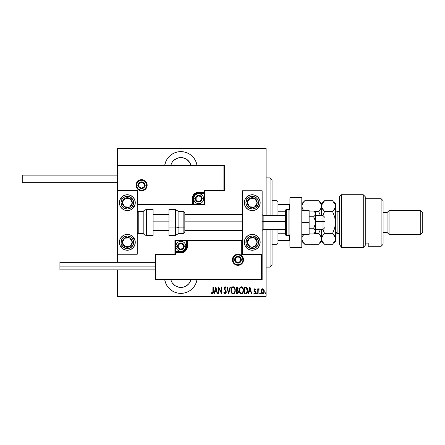 <?xml version="1.0" encoding="UTF-8"?>
<svg xmlns="http://www.w3.org/2000/svg" width="445" height="445" viewBox="0 0 445 445"><rect width="100%" height="100%" fill="white"/><g stroke="black" fill="none" stroke-linecap="round" stroke-linejoin="round"><path stroke-width="0.67" d="M180.865 151.617A16.359 16.359 0 0 1 196.946 165L195.978 161.719L194.465 158.887L192.429 156.412L189.954 154.376L187.123 152.863L184.058 151.934L180.865 151.617L177.672 151.934L174.607 152.863L171.776 154.376L169.3 156.412L167.264 158.887L165.751 161.719L164.778 165A16.359 16.359 0 0 1 180.865 151.617M196.946 280A16.359 16.359 0 0 1 180.865 293.383L184.058 293.066L187.123 292.137L189.954 290.624L192.429 288.588L194.465 286.113L195.978 283.281L196.946 280M182.895 287.231L184.847 286.641L188.224 284.383L189.52 282.809L190.838 280A10.407 10.407 0 0 1 170.891 280L172.209 282.809L175.08 285.679L178.834 287.231L182.895 287.231L180.865 287.431M180.865 157.569A10.407 10.407 0 0 1 190.838 165L189.52 162.191L186.644 159.321L184.847 158.359L180.865 157.569A10.407 10.407 0 0 0 170.891 165L172.209 162.191L173.506 160.617L176.882 158.359L180.865 157.569L178.834 157.769M266.121 296.253L117.419 296.253L117.419 269.887L117.419 296.253L266.121 296.253L266.121 229.442L266.121 296.253M117.419 262.35L117.419 254.223L137.244 254.223L137.244 190.777L117.419 190.777L117.419 262.35M117.419 165L117.419 148.747L266.121 148.747L266.121 215.558L266.121 148.152L117.419 148.152L266.121 148.152L266.121 148.747L117.419 148.747L117.419 148.152L117.419 254.223L137.244 254.223L137.244 190.777L117.419 190.777L118.014 190.182L137.839 190.182L137.839 204.06L192.168 204.06L192.168 198.709L192.663 196.206L194.081 194.081L196.206 192.663L198.709 192.168L204.06 192.168L204.06 190.182L223.891 190.182L223.891 165.596L118.014 165.596L118.014 190.182L118.014 165.596L223.891 165.596L223.891 190.182L224.48 190.777L224.48 165L117.419 165L118.014 165.596L117.419 165L117.419 190.777L118.014 190.182L137.839 190.182L137.611 204.288L192.757 204.06L192.757 198.709A5.946 5.946 0 0 1 198.709 192.757L204.06 192.757L204.656 192.168L204.656 190.777L224.48 190.777L224.48 165L223.891 165.596L224.48 165L117.419 165M164.778 280L165.751 283.281L167.264 286.113L169.3 288.588L171.776 290.624L174.607 292.137L177.672 293.066L180.865 293.383A16.359 16.359 0 0 1 164.778 280M261.365 289.762L261.065 291.775L261.882 293.672L263.307 293.756L264.169 292.193L264.024 289.979L262.839 288.733L261.571 289.395L261.048 291.353C260.976 292.688 261.51 293.555 262.65 293.967C263.79 293.555 264.324 292.688 264.252 291.353L263.824 289.55L262.65 288.716L261.471 289.556L261.048 291.353M258.111 293.878L257.755 293.878L258.111 293.878L258.217 290.262L259.268 288.888L258.628 288.805L258.111 289.55L258.111 288.805L257.755 288.805L257.755 293.878L257.755 288.805L257.755 293.878L258.111 293.878L258.183 290.429L259.268 288.888L258.918 288.716L258.111 289.55L258.111 288.805L257.755 288.805L258.111 288.805M254.718 293.967L253.839 293.277L254.084 292.81L254.712 293.344L255.263 292.526L254.162 290.83L254.017 290.045L254.813 288.716L254.284 289.028L254.095 290.641L255.258 292.66L254.846 293.322L254.084 292.81L253.839 293.277L254.952 293.923L255.619 292.499L254.401 290.257L254.601 289.417L255.369 289.873L255.619 289.439L254.813 288.716L254.017 290.045L255.263 292.526L254.712 293.344L254.084 292.81L253.839 293.277L254.718 293.967L255.619 292.499L254.373 290.023L254.801 289.339L255.369 289.873L255.619 289.439L254.746 288.722M245.512 293.878L246.575 293.583L247.22 292.682L247.487 289.122L246.374 287.186L244.233 286.936L244.233 293.878L245.512 293.878C247.081 293.45 247.782 292.32 247.615 290.496L246.374 287.186L244.233 286.936L244.233 293.878L244.233 286.936L245.067 286.936M237.647 293.756L236.05 293.878L237.474 293.828L238.303 292.871L238.359 291.147L237.636 290.134L238.036 288.054L237.419 287.053L236.05 286.936L236.05 293.878L236.05 286.936L236.05 293.878L237.152 293.878L238.448 291.909L237.636 290.134L238.097 288.655C238.153 287.659 237.73 287.086 236.829 286.936L237.413 287.047M230.054 286.936L230.443 286.936L228.663 293.878L230.443 286.936L230.054 286.936L228.619 292.537L227.184 286.936L226.794 286.936L228.574 293.878L226.794 286.936L228.574 293.878L230.443 286.936L230.054 286.936L228.619 292.537L227.184 286.936L226.794 286.936L227.184 286.936M218.879 293.878L218.879 288.421L221.638 293.878L221.638 286.936L221.282 286.936L221.282 292.409L218.523 286.936L218.523 293.878L218.879 293.878L218.523 293.878L218.879 293.878L218.879 288.421L221.638 293.878L221.638 286.936L221.282 286.936L221.282 292.409L218.523 286.936L218.523 293.878L218.595 286.936M212.916 291.553L212.571 293.255L211.531 292.721L211.314 293.255L212.226 294.05L213.094 293.405L213.272 286.936L212.916 286.936L212.916 291.553L212.337 293.344L211.531 292.721L211.314 293.255L212.31 294.056C213.161 293.567 213.483 292.76 213.272 291.625L213.272 286.936L212.916 286.936L212.86 292.699M214.373 293.878L213.984 293.878L215.764 286.936L213.984 293.878L214.373 293.878L214.941 291.653L216.676 291.653L217.243 293.878L217.633 293.878L215.853 286.936L213.984 293.878L214.373 293.878L214.941 291.653L216.676 291.653L217.243 293.878L217.633 293.878L215.853 286.936L217.633 293.878L217.243 293.878M225.098 294.056L225.849 293.605L226.26 292.326L225.988 290.969L224.497 288.588L224.92 287.492L225.838 288.36L226.171 287.932L225.109 286.758L224.33 287.364L224.141 288.649L225.76 291.486L225.86 292.554L225.103 293.344L224.208 292.187L223.857 292.537L224.269 293.494L225.098 294.056L226.26 292.176L224.48 288.349L225.064 287.47L225.838 288.36L226.171 287.932L225.109 286.758L224.124 288.377L225.904 292.165L225.103 293.344L224.208 292.187L223.857 292.537L225.176 294.05M230.977 290.435L231.222 292.143L232.079 293.622L233.119 294.056L234.159 293.611L235.01 292.115L235.249 290.401L234.916 288.405L234.137 287.186L233.085 286.758L232.056 287.22L231.305 288.443L230.977 290.435C230.866 292.254 231.578 293.455 233.119 294.056C234.66 293.439 235.366 292.226 235.249 290.401C235.372 288.566 234.648 287.348 233.085 286.758C231.561 287.392 230.855 288.621 230.977 290.435L231.428 292.676M239.16 290.435L239.404 292.143L240.267 293.622L241.307 294.056L242.341 293.611L243.192 292.115L243.432 290.401L243.098 288.405L242.325 287.186L241.273 286.758L240.239 287.22L239.493 288.443L239.16 290.435C239.048 292.254 239.76 293.455 241.307 294.056C242.842 293.439 243.554 292.226 243.432 290.401C243.554 288.566 242.837 287.348 241.273 286.758C239.744 287.392 239.043 288.621 239.16 290.435M248.449 293.878L248.06 293.878L249.84 286.936L248.06 293.878L248.449 293.878L249.016 291.653L250.746 291.653L251.319 293.878L251.709 293.878L249.929 286.936L248.06 293.878L248.449 293.878L249.016 291.653L250.746 291.653L251.319 293.878L251.709 293.878L249.929 286.936L251.709 293.878L251.319 293.878M256.42 293.389L256.949 293.895L256.949 292.877L256.437 293.199L256.776 292.81L256.42 293.389L256.776 292.81L257.132 293.389L256.776 292.81L257.132 293.389L256.776 293.967L257.132 293.389L256.776 293.967L256.42 293.389L256.776 292.81L257.132 293.389L256.776 293.967L256.42 293.389L256.776 292.81L257.132 293.389L256.776 293.967L256.42 293.389M260.425 293.389L260.069 292.81L260.425 293.389L260.069 293.967L259.713 293.389L260.069 292.81L260.425 293.389L260.069 293.967L259.713 293.389L259.98 293.945L260.408 293.199L260.158 292.827L259.791 293.027L259.713 293.389L260.069 292.81L259.713 293.389L260.069 292.81L260.425 293.389L260.069 292.81L260.425 293.389L260.025 293.961M265.053 293.389L265.576 293.895L265.576 292.877L265.053 293.294L265.409 292.81L265.053 293.389L265.409 292.81L265.765 293.389L265.409 292.81L265.765 293.389L265.409 293.967L265.765 293.389L265.409 293.967L265.053 293.389L265.409 292.81L265.765 293.389L265.409 293.967L265.053 293.389M117.419 296.848L266.121 296.848L117.419 296.848L117.419 296.253L117.419 296.848M212.916 286.936L213.272 286.936L213.272 291.625M213.272 291.981L213.261 292.343M212.66 293.967L212.31 294.056M211.408 293.394L211.531 292.721L212.465 293.322M212.065 293.244L211.531 292.721L212.337 293.344M212.571 293.255L212.855 292.715M212.899 292.354L212.91 292.07M212.921 293.722L213.094 293.405M215.808 288.277L216.493 290.941L215.124 290.941L215.808 288.277L216.493 290.941L215.124 290.941L215.808 288.277M221.282 286.936L221.638 286.936L221.554 293.878M223.857 292.537L224.208 292.187L224.341 292.549M224.92 293.3L225.292 293.311M225.615 293.083L225.687 291.336M225.904 292.165L225.76 291.486L225.904 292.165M224.386 289.5L224.124 288.377M224.33 287.364L224.847 286.814M224.636 286.947L224.97 286.775M225.215 286.769L225.665 287.031M225.799 287.192L226.088 287.731M226.171 287.932L225.749 288.16M225.22 287.498L224.92 287.492M224.508 288.06L224.825 289.35M226.138 291.358L226.244 291.859M226.199 292.782L226.121 293.071M225.843 293.611L225.253 294.039M225.71 288.076L225.838 288.36M231.005 289.84L231.077 289.289M231.689 287.67L232.045 287.231M232.657 286.83L233.085 286.758M233.38 286.786L234.137 287.186M234.515 287.637L234.793 288.121M235.01 288.688L235.144 289.239M235.16 289.311L235.227 289.829M235.227 290.98L235.244 290.691M235.221 290.997L235.149 291.547M235.01 292.115L234.916 292.393M234.799 292.665L234.526 293.155M233.119 294.056L232.835 294.028M232.462 293.895L232.084 293.628M232.073 293.611L231.723 293.194M231.712 293.177L231.433 292.688M230.983 290.724L230.999 291.013M233.864 287.748L233.102 287.47C234.382 287.943 234.977 288.922 234.893 290.401L234.871 289.934L234.893 290.401C234.988 291.898 234.387 292.877 233.102 293.344L233.792 293.127M233.964 292.999L233.102 293.344C231.839 292.877 231.25 291.909 231.333 290.435C231.244 288.95 231.834 287.959 233.102 287.47L234.309 288.226M234.409 292.448L234.198 292.754M234.732 291.67L234.521 292.243M234.871 290.874L234.804 291.341M233.102 287.47L232.646 287.57L233.102 287.47M232.257 287.832L232.646 287.57M231.356 289.962L231.678 288.66M231.534 289.033L231.422 289.484M237.836 287.487L238.031 288.021M238.081 288.354L238.092 288.66M238.253 290.83L238.359 291.141M238.364 291.164L238.442 291.653M237.558 290.752L236.64 290.585L237.391 290.668L238.097 291.909L236.929 293.166L236.406 293.166L236.406 290.585L237.302 290.641M236.929 293.166L236.406 293.166L236.406 290.585L237.93 291.175L238.075 292.187L237.658 292.988M237.708 288.994L236.406 289.873L236.406 287.648L236.89 287.648L237.741 288.672L237.702 288.293L237.602 289.35L236.979 289.851M237.552 287.943L237.702 288.293M237.118 289.817L237.602 289.35M238.075 292.181L238.058 291.525M237.802 292.843L238.025 292.398M237.73 288.482L237.708 289.016M236.645 289.873L236.406 287.648L236.89 287.648M239.188 289.84L239.265 289.289M239.872 287.67L240.239 287.22M240.845 286.83L241.268 286.758M241.563 286.786L242.325 287.186M242.703 287.637L242.976 288.121M243.198 288.688L243.332 289.239L243.192 288.683M243.343 289.311L243.409 289.817M243.409 290.997L243.332 291.547M243.192 292.115L243.098 292.393M242.987 292.665L242.714 293.155M241.162 294.045L240.739 293.939M240.645 293.895L240.272 293.628M240.256 293.611L239.905 293.194M239.894 293.177L239.616 292.682M242.047 287.748L241.29 287.47C242.57 287.943 243.165 288.922 243.076 290.401L243.059 290.874L243.076 290.401C243.17 291.898 242.575 292.877 241.29 293.344L241.974 293.127M242.914 291.67L242.291 292.855M239.538 290.902L239.582 291.236M242.147 292.999L241.29 293.344C240.022 292.877 239.432 291.909 239.516 290.435C239.427 288.95 240.016 287.959 241.29 287.47L242.497 288.226M241.29 287.47L240.828 287.57L241.29 287.47M240.445 287.832L240.828 287.57M239.538 289.956L239.861 288.66M239.721 289.033L239.605 289.484M246.068 287.053L246.374 287.186M247.376 288.677L247.253 288.332M247.376 288.683L247.487 289.105M247.487 289.133L247.559 289.578M247.576 289.723L247.598 290.029M247.615 290.496L247.609 290.774M247.387 292.226L247.526 291.608M247.214 292.699L247.07 292.988M245.851 287.737L246.163 287.843L245.851 287.737M247.259 290.49L246.536 292.788L244.589 293.166L244.589 287.648L246.163 287.843L247.253 290.668M247.248 290.846L247.07 291.876M245.206 287.654L245.534 287.681M246.908 288.66L247.209 289.745M245.673 293.138L246.257 292.988M249.884 288.277L250.568 290.941L249.2 290.941L249.884 288.277L250.568 290.941L249.2 290.941L249.884 288.277M255.619 289.439L255.369 289.873L254.751 289.345M255.369 289.873L254.801 289.339L254.373 290.023L255.475 291.714M255.575 292.977L255.308 293.622M255.235 292.788L254.534 291.369M255.258 292.404L255.163 292.042M254.178 289.217L254.056 289.623M256.776 292.81L257.132 293.389M258.406 289.011L258.762 288.738M259.268 288.888L258.918 288.716L259.268 288.888L258.918 288.716L259.268 288.888L258.918 288.716L259.268 288.888L259.068 289.428L258.69 289.384M258.217 290.262L258.144 290.819M258.183 290.429L258.117 291.736M259.713 293.389L260.069 293.967L259.713 293.389M264.152 290.429L264.252 291.353M264.169 292.187L264.063 292.599M262.544 293.961L262.244 293.895M261.604 293.355L261.237 292.604M261.226 292.571L261.126 292.198M261.432 290.908L261.404 291.358L262.811 289.356L262.333 289.4L262.65 289.339L263.896 291.358L262.65 293.344L262.333 293.283L262.806 293.327L261.404 291.358L261.543 292.287M263.852 290.819L263.891 291.52M263.24 289.578L263.746 290.401M262.728 289.345L263.112 289.478M262.06 293.116L261.799 292.827M261.671 292.61L261.415 291.036L261.894 289.756M261.844 289.817L261.521 290.485M265.765 293.389L265.409 292.81L265.765 293.389L265.409 293.967M232.095 292.832L231.712 292.248M234.804 289.467L234.871 289.934M238.008 292.46L237.814 292.832M243.07 290.641L242.703 292.243M241.29 293.344L239.899 292.248M242.992 289.467L243.059 289.934M245.373 293.16L244.589 293.166L244.589 287.648L244.884 287.648M247.214 291.191L246.769 292.515M263.829 291.998L263.746 292.309M262.188 289.478L262.489 289.356M185.343 292.754L186.143 292.504M196.907 164.784L196.668 163.749M192.429 156.412L189.954 154.376M186.143 152.496L184.058 151.934M270.082 267.111L272.067 265.125L272.067 229.442L272.067 265.125L270.082 267.111L270.082 229.442L270.082 267.111L266.121 267.111L270.082 267.111M270.082 177.889L270.082 215.558L270.082 177.889L266.121 177.889L270.082 177.889L272.067 179.875L270.082 177.889M272.067 215.558L272.067 179.875L272.067 215.558M278.014 211.776L278.014 201.68L277.024 200.689L277.024 215.558L277.024 200.689L272.067 200.689L277.024 200.689L278.014 201.68L278.014 215.558L278.014 211.776L285.351 211.776L278.014 211.776M278.014 233.225L278.014 240.345L278.014 233.225L285.351 233.225L278.014 233.225M278.014 243.32L278.014 240.345L278.014 243.32L277.024 244.311L278.014 243.32M277.024 229.442L277.024 244.311L277.024 229.442M272.067 244.311L277.024 244.311L272.067 244.311M289.912 204.656L278.014 204.656L289.317 204.656L289.317 209.695L289.317 204.656L289.912 204.656M278.014 240.345L289.912 240.345L289.317 240.345L289.317 235.305L289.317 240.345L278.014 240.345M252.243 250.257A7.932 7.932 0 0 1 244.311 242.325A7.932 7.932 0 0 1 252.243 234.398L255.274 234.999L257.85 236.718L259.569 239.293L260.169 242.325L259.569 245.362L257.85 247.937L255.274 249.656L252.243 250.257L249.206 249.656L246.63 247.937L244.911 245.362L244.311 242.325L244.911 239.293L246.63 236.718L249.206 234.999L252.243 234.398A7.932 7.932 0 0 1 260.169 242.325A7.932 7.932 0 0 1 252.243 250.257M252.243 210.602A7.932 7.932 0 0 1 244.311 202.675A7.932 7.932 0 0 1 252.243 194.743L255.274 195.344L257.85 197.063L259.569 199.638L260.169 202.675L259.569 205.707L257.85 208.282L255.274 210.001L252.243 210.602L249.206 210.001L246.63 208.282L244.911 205.707L244.311 202.675L244.911 199.638L246.63 197.063L249.206 195.344L252.243 194.743A7.932 7.932 0 0 1 260.169 202.675A7.932 7.932 0 0 1 252.243 210.602M242.325 190.777L242.325 254.223L262.155 254.223L262.155 190.777L242.325 190.777L262.155 190.777L262.155 254.223L261.56 254.818L241.73 254.818L241.73 240.94L187.406 240.94L187.406 246.291L186.911 248.794L185.493 250.919L183.368 252.337L180.865 252.832L175.508 252.832L175.508 254.818L155.683 254.818L155.683 279.404L261.56 279.404L261.56 254.818L261.56 279.404L155.683 279.404L155.683 254.818L155.088 254.223L155.088 280L262.155 280L262.155 254.223L242.325 254.223L242.325 190.777M127.331 194.743A7.932 7.932 0 0 1 135.263 202.675A7.932 7.932 0 0 1 127.331 210.602L124.294 210.001L121.724 208.282L120.005 205.707L119.399 202.675L120.005 199.638L121.724 197.063L124.294 195.344L127.331 194.743L130.368 195.344L132.938 197.063L134.657 199.638L135.263 202.675L134.657 205.707L132.938 208.282L130.368 210.001L127.331 210.602A7.932 7.932 0 0 1 119.399 202.675A7.932 7.932 0 0 1 127.331 194.743M127.331 234.398A7.932 7.932 0 0 1 135.263 242.325A7.932 7.932 0 0 1 127.331 250.257L124.294 249.656L121.724 247.937L120.005 245.362L119.399 242.325L120.005 239.293L121.724 236.718L124.294 234.999L127.331 234.398L130.368 234.999L132.938 236.718L134.657 239.293L135.263 242.325L134.657 245.362L132.938 247.937L130.368 249.656L127.331 250.257A7.932 7.932 0 0 1 119.399 242.325A7.932 7.932 0 0 1 127.331 234.398M323.02 221.321L325.006 221.66L325.006 217.544L325.006 227.456L325.006 221.66L323.02 221.321L323.02 215.558L323.02 221.321L315.488 221.321L323.02 221.321L323.02 229.442L323.02 221.321M262.155 221.154L263.145 221.321L263.145 215.558L263.145 221.321L285.351 221.321L263.145 221.321L263.145 229.442L263.145 221.321L262.155 221.154M153.108 221.154L168.966 221.154L153.108 221.154M184.831 221.154L242.325 221.154L184.831 221.154M146.566 185.226L144.975 185.226L146.566 185.226A4.956 4.956 0 0 1 141.605 190.182A4.956 4.956 0 0 1 136.648 185.226L136.053 185.226A5.551 5.551 0 0 0 141.605 190.777A5.551 5.551 0 0 0 147.156 185.226A5.551 5.551 0 0 0 141.605 179.674A5.551 5.551 0 0 0 136.053 185.226L136.648 185.226A4.956 4.956 0 0 1 141.605 180.269A4.956 4.956 0 0 1 146.566 185.226L147.156 185.226L147.05 186.31L145.532 189.153L143.729 190.354L141.605 190.777L139.485 190.354L137.683 189.153L136.476 187.351L136.053 185.226L136.476 183.101L137.683 181.299L139.485 180.097L141.605 179.674L143.729 180.097L145.532 181.299L147.05 184.141L147.156 185.226L146.566 185.226A4.956 4.956 0 0 1 141.605 190.182A4.956 4.956 0 0 1 136.648 185.226A4.956 4.956 0 0 1 141.605 180.269A4.956 4.956 0 0 1 146.566 185.226L146.188 183.329M204.656 192.257L204.656 192.168A0.595 0.595 0 0 1 204.06 192.757L204.06 193.353L198.709 193.353A5.351 5.351 0 0 0 193.353 198.709L193.353 204.06L204.06 204.06L204.06 193.353L197.663 193.458L194.921 194.921L193.458 197.663L193.353 204.06L192.757 204.06A0.595 0.595 0 0 1 192.168 204.656L192.168 204.06L192.168 204.656L137.288 204.611L204.656 204.656L204.656 192.513M204.656 190.777L224.48 190.777L223.891 190.182L204.06 190.182L204.656 190.777L204.06 190.182L204.06 192.168L204.656 192.168L204.656 190.777M204.06 192.168L204.06 193.353L204.656 193.353L204.656 192.168L198.709 192.168L198.709 192.757L204.06 192.757L204.06 192.168M198.709 193.353L198.709 192.757L198.709 193.353M193.353 198.709L192.757 198.709A5.946 5.946 0 0 1 198.709 192.757L198.709 192.168A6.542 6.542 0 0 0 192.168 198.709L193.353 198.709M204.656 204.656L204.656 193.353L204.06 193.353L204.06 204.06L204.656 204.656L204.06 204.06L193.353 204.06L193.353 204.656L204.656 204.656M192.757 204.06L192.757 198.709L192.168 198.709L192.168 204.06L193.353 204.06L193.353 204.656L192.168 204.656A0.595 0.595 0 0 0 192.757 204.06M145.726 182.472L145.114 181.721M144.358 181.104L142.572 180.364M141.605 180.269L139.708 180.648M138.851 181.104L138.1 181.721M137.488 182.472L136.743 184.258M136.648 185.226L138.234 185.226A3.371 3.371 0 0 1 141.605 181.855A3.371 3.371 0 0 1 144.975 185.226L143.991 187.606L141.605 188.597L139.224 187.606L138.234 185.226L139.224 182.845L141.605 181.855L143.991 182.845L144.975 185.226A3.371 3.371 0 0 1 141.605 188.597A3.371 3.371 0 0 1 138.234 185.226L136.648 185.226L137.027 187.123M137.488 187.979L138.1 188.73M138.851 189.347L140.642 190.087M141.605 190.182L143.501 189.804M144.358 189.347L145.114 188.73M145.726 187.979L146.466 186.194M233.008 259.774L234.593 259.774A3.371 3.371 0 0 1 237.964 256.403A3.371 3.371 0 0 1 241.335 259.774L240.35 262.155L237.964 263.145L235.583 262.155L234.593 259.774L235.583 257.394L237.964 256.403L240.35 257.394L241.335 259.774L242.92 259.774L241.335 259.774A3.371 3.371 0 0 1 237.964 263.145A3.371 3.371 0 0 1 234.593 259.774L233.008 259.774A4.956 4.956 0 0 1 237.964 254.818A4.956 4.956 0 0 1 242.92 259.774L243.515 259.774A5.551 5.551 0 0 0 237.964 254.223A5.551 5.551 0 0 0 232.412 259.774A5.551 5.551 0 0 0 237.964 265.326A5.551 5.551 0 0 0 243.515 259.774L242.92 259.774A4.956 4.956 0 0 1 237.964 264.731A4.956 4.956 0 0 1 233.008 259.774L232.412 259.774L232.518 258.69L234.037 255.847L235.839 254.646L237.964 254.223L240.089 254.646L241.891 255.847L243.092 257.649L243.515 259.774L243.092 261.899L241.891 263.701L240.089 264.903L237.964 265.326L235.839 264.903L234.037 263.701L232.518 260.859L232.412 259.774L233.008 259.774A4.956 4.956 0 0 1 237.964 254.818A4.956 4.956 0 0 1 242.92 259.774A4.956 4.956 0 0 1 237.964 264.731A4.956 4.956 0 0 1 233.008 259.774L233.386 261.671M174.918 254.223L155.088 254.223L155.088 280L155.683 279.404L155.088 280L262.155 280L261.56 279.404L262.155 280L262.155 254.223L261.56 254.818L241.73 254.818L241.958 240.712L186.811 240.94L186.811 246.291A5.946 5.946 0 0 1 180.865 252.243L175.508 252.243L174.918 252.832L174.918 254.223L155.088 254.223L155.683 254.818L175.508 254.818L174.918 254.223L175.508 254.818L175.508 252.832L174.918 252.832L174.918 254.223M174.918 252.743L174.918 252.832A0.595 0.595 0 0 1 175.508 252.243L175.508 251.648L180.865 251.648A5.351 5.351 0 0 0 186.216 246.291L186.216 240.94L175.508 240.94L175.508 251.648L181.91 251.542L184.647 250.079L186.116 247.337L186.216 240.94L186.811 240.94A0.595 0.595 0 0 1 187.406 240.345L187.406 240.94L187.406 240.345L242.28 240.389L174.918 240.345L174.918 252.487M175.508 252.832L175.508 251.648L174.918 251.648L174.918 252.832L180.865 252.832L180.865 252.243L175.508 252.243L175.508 252.832M180.865 251.648L180.865 252.243L180.865 251.648M186.216 246.291L186.811 246.291A5.946 5.946 0 0 1 180.865 252.243L180.865 252.832A6.542 6.542 0 0 0 187.406 246.291L186.216 246.291M174.918 240.345L174.918 251.648L175.508 251.648L175.508 240.94L174.918 240.345L175.508 240.94L186.216 240.94L186.216 240.345L174.918 240.345M186.811 240.94L186.811 246.291L187.406 246.291L187.406 240.94L186.216 240.94L186.216 240.345L187.406 240.345A0.595 0.595 0 0 0 186.811 240.94M233.842 262.528L234.459 263.279M235.21 263.896L236.996 264.636M237.964 264.731L239.861 264.352M240.717 263.896L241.468 263.279M242.086 262.528L242.825 260.742M242.92 259.774L242.542 257.877M242.086 257.021L241.468 256.27M240.717 255.653L238.932 254.913M237.964 254.818L236.067 255.196M235.21 255.653L234.459 256.27M233.842 257.021L233.102 258.806M178.289 247.036L178.289 247.782A2.976 2.976 0 0 1 177.889 246.291L178.289 246.291L178.289 247.036L178.289 246.291L177.889 246.291L177.989 247.064L178.762 248.393L180.865 249.267L182.967 248.393L183.841 246.291L182.967 244.188L180.865 243.32L178.762 244.188L177.889 246.291A2.976 2.976 0 0 1 183.44 244.806A2.976 2.976 0 0 1 180.865 249.267L183.44 247.782L183.44 244.806L180.865 243.32L178.289 244.806L178.289 246.291L178.289 244.806L180.865 243.32L183.44 244.806L183.44 247.782L180.865 249.267A2.976 2.976 0 0 1 178.289 247.782L180.865 249.267L178.289 247.782L178.289 247.036M184.236 246.291A3.371 3.371 0 0 1 180.865 249.662A3.371 3.371 0 0 1 177.494 246.291L175.909 246.291A4.956 4.956 0 0 0 180.865 251.247A4.956 4.956 0 0 0 185.821 246.291L184.236 246.291L183.245 248.677L180.865 249.662L178.478 248.677L177.494 246.291L178.478 243.91L180.865 242.92L183.245 243.91L184.236 246.291L185.821 246.291A4.956 4.956 0 0 1 180.865 251.247A4.956 4.956 0 0 1 175.909 246.291A4.956 4.956 0 0 1 180.865 241.335A4.956 4.956 0 0 1 185.821 246.291A4.956 4.956 0 0 0 180.865 241.335A4.956 4.956 0 0 0 175.909 246.291L177.494 246.291A3.371 3.371 0 0 1 180.865 242.92A3.371 3.371 0 0 1 184.236 246.291M196.134 199.449L196.134 200.194A2.976 2.976 0 0 1 195.733 198.709L196.134 198.709L196.134 199.449L196.134 198.709L195.733 198.709L195.833 199.477L196.607 200.812L198.709 201.68L200.812 200.812L201.68 198.709L200.812 196.607L198.709 195.733L196.607 196.607L195.733 198.709A2.976 2.976 0 0 1 201.285 197.218A2.976 2.976 0 0 1 198.709 201.68L201.285 200.194L201.285 197.218L198.709 195.733L196.134 197.218L196.134 198.709L196.134 197.218L198.709 195.733L201.285 197.218L201.285 200.194L198.709 201.68A2.976 2.976 0 0 1 196.134 200.194L198.709 201.68L196.134 200.194L196.134 199.449M202.08 198.709A3.371 3.371 0 0 1 198.709 202.08A3.371 3.371 0 0 1 195.338 198.709L193.753 198.709A4.956 4.956 0 0 0 198.709 203.665A4.956 4.956 0 0 0 203.665 198.709L202.08 198.709L201.09 201.09L198.709 202.08L196.323 201.09L195.338 198.709L196.323 196.323L198.709 195.338L201.09 196.323L202.08 198.709L203.665 198.709A4.956 4.956 0 0 1 198.709 203.665A4.956 4.956 0 0 1 193.753 198.709A4.956 4.956 0 0 1 198.709 193.753A4.956 4.956 0 0 1 203.665 198.709A4.956 4.956 0 0 0 198.709 193.753A4.956 4.956 0 0 0 193.753 198.709L195.338 198.709A3.371 3.371 0 0 1 198.709 195.338A3.371 3.371 0 0 1 202.08 198.709M139.029 185.971L139.029 186.711A2.976 2.976 0 0 1 138.634 185.226L139.029 185.226L139.029 185.971L139.029 185.226L138.634 185.226L138.734 185.993L139.502 187.328L141.605 188.202L143.707 187.328L144.581 185.226L143.707 183.123L141.605 182.25L139.502 183.123L138.634 185.226A2.976 2.976 0 0 1 144.18 183.74A2.976 2.976 0 0 1 141.605 188.202L144.18 186.711L144.18 183.74L141.605 182.25L139.029 183.74L139.029 185.226L139.029 183.74L141.605 182.25L144.18 183.74L144.18 186.711L141.605 188.202A2.976 2.976 0 0 1 139.029 186.711L141.605 188.202L139.029 186.711L139.029 185.971M235.388 260.52L235.388 261.26A2.976 2.976 0 0 1 234.993 259.774L235.388 259.774L235.388 260.52L235.388 259.774L234.993 259.774L235.094 260.542L235.861 261.877L237.964 262.75L240.066 261.877L240.94 259.774L240.066 257.672L237.964 256.798L235.861 257.672L234.993 259.774A2.976 2.976 0 0 1 240.539 258.289A2.976 2.976 0 0 1 237.964 262.75L240.539 261.26L240.539 258.289L237.964 256.798L235.388 258.289L235.388 259.774L235.388 258.289L237.964 256.798L240.539 258.289L240.539 261.26L237.964 262.75A2.976 2.976 0 0 1 235.388 261.26L237.964 262.75L235.388 261.26L235.388 260.52M256.17 204.505L257.188 202.948A4.956 4.956 0 0 1 256.392 205.384L255.836 205.023L256.509 203.982L255.836 205.023L256.392 205.384L256.949 204.216L257.093 201.657L256.665 200.434L254.952 198.526L252.515 197.725L251.225 197.825L250.001 198.253L248.093 199.961L247.531 201.129L247.387 203.693L247.815 204.911L249.528 206.825L251.965 207.62L253.255 207.526L254.479 207.097L256.392 205.384A4.956 4.956 0 0 1 247.292 202.403A4.956 4.956 0 0 1 254.952 198.526L250.001 198.253L247.292 202.403L249.528 206.825L254.479 207.097L255.836 205.023L254.479 207.097L251.386 206.925M244.461 201.123A7.932 7.932 0 0 1 245.601 198.337L246.931 199.204A6.347 6.347 0 0 1 255.708 197.363A6.347 6.347 0 0 1 257.549 206.141L258.879 207.008A7.932 7.932 0 0 1 258.834 207.075M260.019 201.129A7.932 7.932 0 0 1 258.879 207.008L257.549 206.141A6.347 6.347 0 0 1 248.772 207.987A6.347 6.347 0 0 1 246.931 199.204L249.751 196.835L253.411 196.44L256.682 198.142L258.45 201.374L258.128 205.039L255.819 207.91L252.304 209.017L248.772 207.987L246.402 205.162L245.896 202.736L246.931 199.204L245.601 198.337A7.932 7.932 0 0 1 260.019 201.123M258.834 207.081A7.932 7.932 0 0 1 245.646 207.081M245.646 207.075A7.932 7.932 0 0 1 244.461 201.129M251.859 198.353L254.952 198.526A4.956 4.956 0 0 1 257.188 202.948L254.952 198.526L257.188 202.948L256.509 203.982M250.769 206.892L249.528 206.825L247.292 202.403L250.001 198.253L251.241 198.32M247.848 203.504L248.132 204.06M255.792 200.183L255.508 199.627M131.264 204.505L132.282 202.948A4.956 4.956 0 0 1 131.481 205.384L130.925 205.023L131.603 203.982L130.925 205.023L131.481 205.384L132.043 204.216L132.182 201.657L131.025 199.366L130.04 198.526L128.878 197.964L126.313 197.825L125.095 198.253L123.182 199.961L122.62 201.129L122.481 203.693L123.638 205.979L124.622 206.825L125.785 207.381L128.349 207.526L129.567 207.097L131.481 205.384A4.956 4.956 0 0 1 122.381 202.403A4.956 4.956 0 0 1 130.04 198.526L125.095 198.253L122.381 202.403L124.622 206.825L129.567 207.097L130.925 205.023L129.567 207.097L126.475 206.925M119.555 201.123A7.932 7.932 0 0 1 120.695 198.337L122.019 199.204A6.347 6.347 0 0 1 130.802 197.363A6.347 6.347 0 0 1 132.643 206.141L133.973 207.008A7.932 7.932 0 0 1 133.928 207.075M135.113 201.129A7.932 7.932 0 0 1 133.973 207.008L132.643 206.141A6.347 6.347 0 0 1 123.86 207.987A6.347 6.347 0 0 1 122.019 199.204L123.754 197.435L126.03 196.462L128.505 196.44L130.802 197.363L133.166 200.183L133.567 203.849L131.865 207.114L129.818 208.51L127.398 209.017L123.86 207.987L122.091 206.252L120.99 202.736L122.019 199.204L120.695 198.337A7.932 7.932 0 0 1 120.734 198.27A7.932 7.932 0 0 1 135.108 201.123M133.923 207.081A7.932 7.932 0 0 1 120.74 207.081M120.734 207.075A7.932 7.932 0 0 1 119.555 201.129M126.947 198.353L130.04 198.526A4.956 4.956 0 0 1 132.282 202.948L130.04 198.526L132.282 202.948L131.603 203.982M123.499 204.611L122.381 202.403L125.095 198.253L126.33 198.32M122.942 203.504L123.221 204.06M125.857 206.892L124.622 206.825L123.504 204.611M130.88 200.183L130.602 199.627M124.077 245.189L125.095 246.747A4.956 4.956 0 0 1 123.182 245.039L123.738 244.672L124.416 245.712L123.738 244.672L123.182 245.039L124.027 246.018L126.313 247.175L128.878 247.036L130.04 246.474L131.025 245.634L132.182 243.343L132.282 242.052L131.481 239.616L129.567 237.903L128.349 237.474L125.785 237.619L124.622 238.175L123.638 239.021L122.481 241.307L122.62 243.871L123.182 245.039A4.956 4.956 0 0 1 129.567 237.903A4.956 4.956 0 0 1 130.04 246.474L132.282 242.052L129.567 237.903L124.622 238.175L122.381 242.597L123.738 244.672L122.381 242.597L123.499 240.389M133.928 237.925A7.932 7.932 0 0 1 133.973 237.992L132.643 238.859A6.347 6.347 0 0 1 130.802 247.637A6.347 6.347 0 0 1 122.019 245.796L120.695 246.663A7.932 7.932 0 0 1 119.555 243.877M135.108 243.877A7.932 7.932 0 0 1 120.74 246.736A7.932 7.932 0 0 1 120.695 246.663L122.019 245.796A6.347 6.347 0 0 1 123.86 237.013A6.347 6.347 0 0 1 132.643 238.859L133.678 242.392L132.571 245.907L129.701 248.215L126.03 248.538L122.798 246.764L121.096 243.498L121.496 239.838L123.86 237.013L127.398 235.984L130.913 237.09L132.643 238.859L133.973 237.992A7.932 7.932 0 0 1 135.113 243.871M119.555 243.871A7.932 7.932 0 0 1 120.734 237.925M120.74 237.919A7.932 7.932 0 0 1 133.923 237.919M131.442 243.71L130.04 246.474A4.956 4.956 0 0 1 125.095 246.747L130.04 246.474L125.095 246.747L124.416 245.712M123.504 240.389L124.622 238.175L129.567 237.903L132.282 242.052L131.72 243.159M128.332 237.975L127.715 238.008M124.06 239.282L123.782 239.838M128.188 246.58L128.805 246.547M253.094 246.58L254.952 246.474A4.956 4.956 0 0 1 250.001 246.747L249.322 245.712L250.001 246.747A4.956 4.956 0 0 1 248.093 245.039L248.644 244.672L249.322 245.712L248.644 244.672L248.093 245.039L248.933 246.018L251.225 247.175L252.515 247.275L254.952 246.474L256.665 244.566L257.093 243.343L257.188 242.052L256.392 239.616L254.479 237.903L253.255 237.474L251.965 237.38L249.528 238.175L247.815 240.089L247.387 241.307L247.531 243.871L248.093 245.039A4.956 4.956 0 0 1 254.479 237.903A4.956 4.956 0 0 1 254.952 246.474L257.188 242.052L254.479 237.903L249.528 238.175L247.292 242.597L248.644 244.672L247.292 242.597L248.688 239.838M258.834 237.925A7.932 7.932 0 0 1 258.879 237.992L257.549 238.859A6.347 6.347 0 0 1 255.708 247.637A6.347 6.347 0 0 1 246.931 245.796L245.601 246.663A7.932 7.932 0 0 1 244.461 243.877M244.461 243.871A7.932 7.932 0 0 1 245.646 237.925M245.646 237.919A7.932 7.932 0 0 1 258.834 237.919M245.601 246.663L246.931 245.796A6.347 6.347 0 0 1 248.772 237.013A6.347 6.347 0 0 1 257.549 238.859L258.584 242.392L257.477 245.907L254.607 248.215L250.936 248.538L247.709 246.764L246.007 243.498L246.402 239.838L248.772 237.013L252.304 235.984L254.729 236.49L257.549 238.859L258.879 237.992M256.348 243.71L254.952 246.474L253.711 246.547M248.972 239.282L249.528 238.175L254.479 237.903L257.188 242.052L256.632 243.159M253.244 237.975L252.621 238.008M248.983 245.189L249.328 245.712M146.628 235.388L146.628 209.612A3.966 3.966 0 0 0 143.195 211.597L143.195 233.403A3.966 3.966 0 0 0 146.628 235.388L153.108 235.388L153.108 209.612L146.628 209.612L146.628 235.388A3.966 3.966 0 0 1 143.195 233.403L143.195 211.597L138.234 211.597A0.99 0.99 0 0 0 137.244 212.588A0.99 0.99 0 0 1 138.234 211.597L138.234 233.403L138.234 211.597L143.195 211.597A3.966 3.966 0 0 1 146.628 209.612L153.108 209.612L153.108 235.388L146.628 235.388M137.244 232.412A0.99 0.99 0 0 0 138.234 233.403L143.195 233.403L138.234 233.403A0.99 0.99 0 0 1 137.244 232.412M175.447 209.662L175.447 227.946A3.966 1.674 0 0 0 178.879 227.106L178.879 211.636M183.841 211.636L183.841 227.106A0.99 0.417 0 0 0 184.831 226.689L184.831 212.627M168.966 235.377L168.966 227.946L168.966 235.388L175.447 235.388L175.447 227.946L168.966 227.946L168.966 209.623L168.966 227.946L175.447 227.946L175.447 209.612L178.879 211.597L178.879 227.106L183.841 227.106L183.841 211.597L184.831 212.588L184.831 232.296M178.879 233.364L178.879 227.106L178.879 233.403L183.841 233.403L183.841 227.106L178.879 227.106A3.966 1.674 180 0 1 175.447 227.946L175.447 235.338M184.831 227.189L184.831 225.849M184.831 232.373L184.831 226.689A0.99 0.417 180 0 1 183.841 227.106L183.841 233.364M117.419 175.113L22.25 175.113L22.25 182.65L117.419 182.65L22.25 182.65L22.25 175.113L117.419 175.113M59.919 266.121L155.088 266.121L59.919 266.121L59.919 269.887L59.919 262.35L59.919 266.121M301.805 197.719L301.805 247.281L289.912 247.281L301.805 247.281L301.805 197.719L289.912 197.719L289.912 247.281L289.912 197.719L301.805 197.719M288.922 209.612L288.922 235.388A0.99 0.99 0 0 0 289.912 234.398A0.99 0.99 0 0 1 288.922 235.388L288.922 209.612L286.341 209.612A0.99 0.99 0 0 0 285.351 210.602L285.351 234.398A0.99 0.99 0 0 0 286.341 235.388L286.341 209.612L286.341 235.388L288.922 235.388L286.341 235.388A0.99 0.99 0 0 1 285.351 234.398L285.351 210.602A0.99 0.99 0 0 1 286.341 209.612L288.922 209.612A0.99 0.99 0 0 1 289.912 210.602A0.99 0.99 0 0 0 288.922 209.612M314.331 211.67L313.658 211.052L309.142 211.052L313.658 211.052L315.488 212.588L315.488 213.917L315.488 212.588L313.658 211.052L314.96 212.421L315.488 213.917L315.06 212.571M314.96 215.413L313.658 216.776L309.142 216.776L313.658 216.776L314.965 219.518L315.488 222.5L314.965 225.487L313.658 228.224L309.142 228.224L313.658 228.224L315.349 230.326L315.349 231.839L313.658 233.948L309.142 233.948L313.658 233.948L315.488 232.412L315.349 230.326L315.488 232.412M314.965 215.408L315.488 213.917L314.965 215.408L313.658 216.776L315.349 220.981L315.488 231.083L314.965 229.592L313.658 228.224L315.349 224.013L315.488 213.917L315.488 231.083L314.965 232.579M313.658 211.052L314.96 212.421M315.349 230.332L314.965 229.592M309.142 210.602L301.805 210.602L309.142 210.602L309.142 222.5L301.805 222.5L309.142 222.5L309.142 234.398L301.805 234.398L309.142 234.398L309.142 210.602M341.46 247.581L339.479 244.222L341.46 247.581L363.27 247.581L363.27 194.743L363.27 247.581L365.25 245.367L365.25 196.723L365.25 245.367L363.27 247.581L341.46 247.581L341.46 194.743L341.46 247.581L339.479 244.222L341.46 247.581M339.479 196.723L341.46 194.743L339.479 196.723L339.479 244.222L339.479 196.723M381.115 246.291L383.095 244.311L383.095 200.689L381.115 198.709L381.115 246.291L381.115 198.709L365.25 198.709L381.115 198.709L383.095 200.689L383.095 244.311L381.115 246.291L368.226 246.291L381.115 246.291M389.047 210.602L387.061 212.588L387.061 232.412L389.047 234.398L389.047 210.602L389.047 234.398L420.77 234.398L422.75 232.412L422.75 212.588L420.77 210.602L420.77 234.398L420.77 210.602L389.047 210.602L420.77 210.602L422.75 212.588L422.75 232.412L420.77 234.398L389.047 234.398L387.061 232.412L387.061 212.588L383.095 212.588L387.061 212.588L389.047 210.602M383.095 232.412L387.061 232.412L383.095 232.412M368.226 243.104L368.226 246.291L368.226 243.104L365.25 243.104L368.226 243.104M339.479 211.597L337.894 211.597L337.894 231.945A2.381 2.058 0 0 0 335.513 234.003A2.381 2.058 180 0 1 337.894 231.945L339.479 231.945L337.894 231.945L337.894 233.403C336.448 233.547 335.658 234.343 335.513 235.783M302.022 207.615L301.805 206.191L302.628 209L303.774 210.602L302.628 209L301.805 206.191L302.617 203.398L304.719 200.751L318.72 200.751L321.418 204.761L321.424 207.593L318.72 211.625L314.342 211.625L318.72 211.625L320.394 215.558L318.72 211.625L319.894 210.329M319.933 234.721L318.72 233.375L320.394 229.442L318.72 233.375L314.342 233.375L318.72 233.375L321.424 237.402L321.424 240.217L318.72 244.249L304.719 244.249L302.016 240.222L302.016 237.408L303.774 234.398L302.022 237.396L302.622 236.011M301.81 238.731L302.033 240.267M301.805 241.335L304.719 244.249L303.546 242.953L304.719 244.249L318.72 244.249L319.187 243.765M321.418 240.239L319.894 242.953M321.635 238.731L321.635 229.442L321.635 241.335L321.424 237.408L320.823 236.017L321.635 238.809L321.424 237.408M319.894 234.671L321.234 236.868M302.628 236L303.546 234.671L302.022 237.391M302.016 207.593L302.016 204.783L304.463 201.012M321.296 207.976L320.372 209.69M323.304 214.39L324.55 211.625L321.852 207.615L321.635 203.665L321.635 215.558L321.424 207.593M321.418 204.761L318.72 200.751L304.719 200.751L301.805 203.665M320.155 230.11L319.894 230.777M319.888 242.959L321.635 241.335L324.55 244.249L323.376 242.953L324.55 244.249L332.599 244.249L333.088 243.738M323.298 242.853L321.852 240.256L321.635 238.809L321.424 240.217M318.72 211.625L319.894 214.217M333.845 214.407L332.599 211.625L324.55 211.625L323.37 214.223L324.55 211.625L322.453 209L321.635 206.191L321.841 204.783L321.846 207.609L321.424 204.783M302.633 241.629L303.562 242.97M302.622 241.613L301.805 238.809L302.016 237.408M304.247 201.246L303.546 202.047M321.846 204.767L324.55 200.751L332.599 200.751L335.296 204.761L335.513 241.335L335.513 203.665L335.302 207.593L332.599 211.625L333.772 210.329L332.599 211.625L334.69 216.882L335.513 222.5L334.701 228.085L332.599 233.375L334.696 236.011L335.513 238.809L335.302 240.222L333.772 242.953M322.169 236.556L323.376 234.671L321.846 237.402L321.635 238.809L322.447 236.017L324.55 233.375L322.87 229.442L324.183 232.624M335.296 240.239L332.599 244.249L324.55 244.249L322.547 241.78M322.213 241.162L322.441 241.602M322.447 236.017L324.477 233.447M323.298 230.593L324.55 233.375L332.599 233.375L333.772 230.783L332.599 233.375L335.302 237.391L335.302 240.222M322.447 208.983L322.197 208.51M335.002 208.399L335.513 206.191L335.302 204.778M334.979 217.989L335.513 222.5L335.302 225.315L334.034 230.11M335.513 203.665L333.767 202.041M334.957 203.888L334.735 203.46M334.968 236.529L334.701 236.022M333.767 242.959L335.513 241.335M322.447 241.613L321.846 240.233M322.87 215.558L323.37 214.223L322.87 215.558M323.376 214.217L324.55 211.625L332.599 211.625L334.69 216.882M333.772 230.783L332.599 233.375L324.55 233.375M321.841 204.783L323.37 202.047M333.772 202.047L335.296 204.761M332.599 211.625L334.696 208.989M332.599 200.751L324.55 200.751L321.635 203.665L318.72 200.751M334.952 217.878L334.696 216.899M337.894 211.703L337.894 231.945M315.488 215.558L323.02 215.558L325.006 217.544M262.155 214.568L263.145 215.558L285.351 215.558M242.325 214.568L184.831 214.568M168.966 214.568L153.108 214.568M242.325 230.432L184.831 230.432M168.966 230.432L153.108 230.432M262.155 230.432L263.145 229.442L285.351 229.442M315.488 229.442L323.02 229.442L325.006 227.456M178.879 211.597L183.841 211.597M168.966 209.612L175.447 209.612M183.841 233.403L184.831 232.412M175.447 235.388L178.879 233.403M155.088 262.35L59.919 262.35M155.088 269.887L59.919 269.887M341.46 194.743L363.27 194.743L365.25 196.723M337.894 233.403L339.479 233.403M337.894 211.597C336.448 211.453 335.658 210.657 335.513 209.217"/></g></svg>
